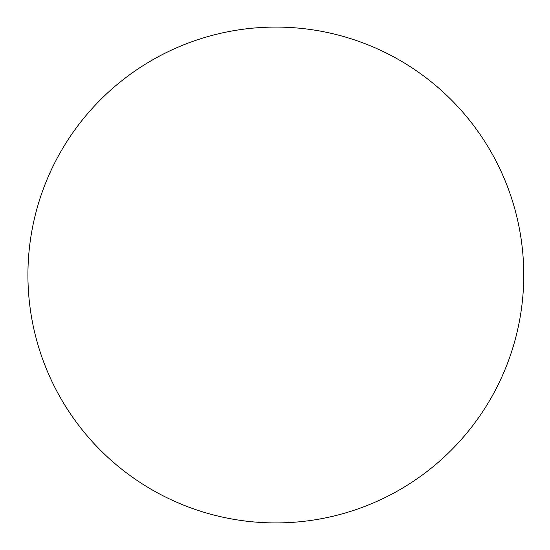 <?xml version="1.0" encoding="UTF-8"?>
<svg xmlns="http://www.w3.org/2000/svg" width="550" height="550" viewBox="0 0 550 550"><rect width="100%" height="100%" fill="white"/><g stroke="black" fill="none" stroke-linecap="round" stroke-linejoin="round"><path stroke-width="0.82" d="M27.919 275A247.919 247.919 0 0 0 399.795 489.706A247.919 247.919 0 0 0 399.795 60.294A247.919 247.919 0 0 0 27.919 275"/></g></svg>
